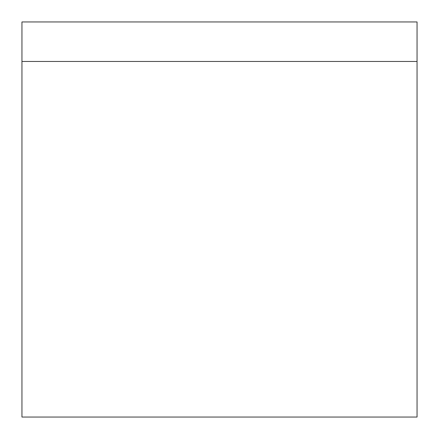 <?xml version="1.0" encoding="UTF-8"?>
<svg xmlns="http://www.w3.org/2000/svg" width="439" height="439" viewBox="0 0 439 439"><rect width="100%" height="100%" fill="white"/><g stroke="black" fill="none" stroke-linecap="round" stroke-linejoin="round"><path stroke-width="0.66" d="M21.95 61.46L417.05 61.46L417.05 21.95L21.95 21.95L21.95 417.05L417.05 417.05L417.05 61.46L21.95 61.46"/></g></svg>
